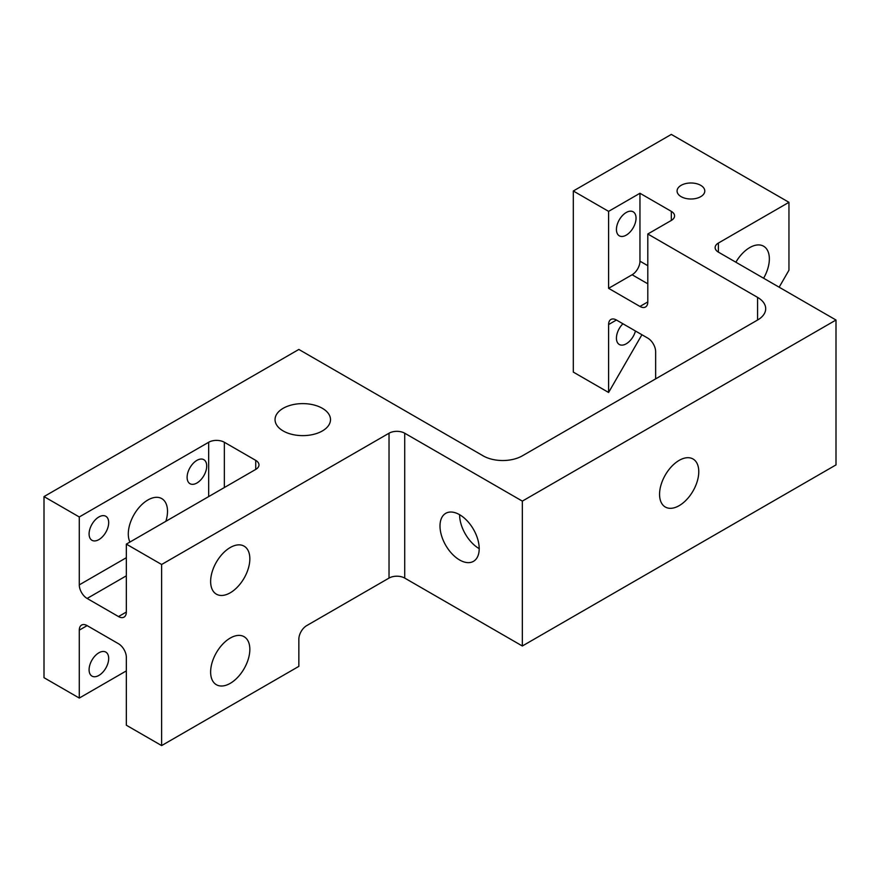 <?xml version="1.0" encoding="UTF-8"?>
<svg xmlns="http://www.w3.org/2000/svg" width="880" height="880" viewBox="0 0 880 880"><rect width="100%" height="100%" fill="white"/><g stroke="black" fill="none" stroke-linecap="round" stroke-linejoin="round"><path stroke-width="1.32" d="M679.173 505.648A27.72 16.005 -60 0 1 665.302 507.023A27.72 16.005 -60 0 1 661.056 484.803A27.72 16.005 -60 0 1 679.173 460.372A27.72 16.005 -60 0 1 693.033 458.997A27.72 16.005 -60 0 1 697.279 481.217A27.72 16.005 -60 0 1 679.173 505.648M479.204 548.658A27.72 16.005 60 0 1 473.462 561.352A27.72 16.005 60 0 1 452.1 553.916A27.72 16.005 60 0 1 440 526.02A27.72 16.005 60 0 1 445.742 513.326A27.72 16.005 60 0 1 467.104 520.751A27.72 16.005 60 0 1 479.204 548.658A27.72 16.005 -120 0 1 459.602 514.701L459.602 514.701M626.241 235.136A13.86 8.008 -60 0 1 619.311 235.829A13.86 8.008 -60 0 1 617.177 224.719A13.86 8.008 -60 0 1 626.241 212.498A13.86 8.008 -60 0 1 633.171 211.816A13.86 8.008 -60 0 1 635.294 222.926A13.86 8.008 -60 0 1 626.241 235.136M98.89 539.605A13.86 8.008 -60 0 1 91.96 540.287A13.86 8.008 -60 0 1 89.837 529.177A13.86 8.008 -60 0 1 98.89 516.967A13.86 8.008 -60 0 1 105.82 516.274A13.86 8.008 -60 0 1 107.943 527.384A13.86 8.008 -60 0 1 98.89 539.605M196.911 483.01A13.86 8.008 -60 0 1 189.981 483.692A13.86 8.008 -60 0 1 187.858 472.582A13.86 8.008 -60 0 1 196.911 460.372A13.86 8.008 -60 0 1 203.841 459.69A13.86 8.008 -60 0 1 205.964 470.789A13.86 8.008 -60 0 1 196.911 483.01M98.89 675.422A13.86 8.008 -60 0 1 91.96 676.104A13.86 8.008 -60 0 1 89.837 664.994A13.86 8.008 -60 0 1 98.89 652.784A13.86 8.008 -60 0 1 105.82 652.102A13.86 8.008 -60 0 1 107.943 663.201A13.86 8.008 -60 0 1 98.89 675.422M635.459 331.012A13.86 8.008 -60 0 1 626.241 343.794A13.86 8.008 -60 0 1 619.311 344.487A13.86 8.008 -60 0 1 622.897 323.763M700.733 185.339A13.86 8.008 180 0 1 704.792 190.993A13.86 8.008 180 0 1 696.234 198.396A13.86 8.008 180 0 1 681.131 196.658A13.86 8.008 180 0 1 677.072 190.993A13.86 8.008 180 0 1 685.63 183.601A13.86 8.008 180 0 1 700.733 185.339M735.878 262.218A27.72 16.005 -60 0 1 749.738 247.588A27.72 16.005 -60 0 1 763.609 246.213A27.72 16.005 -60 0 1 763.609 278.223M129.932 542.047A27.72 16.005 -60 0 1 147.906 499.983A27.72 16.005 -60 0 1 161.766 498.608A27.72 16.005 -60 0 1 165.869 521.301M322.377 408.309A27.72 16.005 180 0 1 330.495 419.628A27.72 16.005 180 0 1 313.379 434.412A27.72 16.005 180 0 1 283.173 430.947A27.72 16.005 180 0 1 275.044 419.628A27.72 16.005 180 0 1 292.16 404.833A27.72 16.005 180 0 1 322.377 408.309M230.241 683.342A27.72 16.005 -60 0 1 216.381 684.717A27.72 16.005 -60 0 1 212.124 662.497A27.72 16.005 -60 0 1 230.241 638.066A27.72 16.005 -60 0 1 244.101 636.691A27.72 16.005 -60 0 1 248.347 658.911A27.72 16.005 -60 0 1 230.241 683.342M230.241 592.801A27.72 16.005 -60 0 1 216.381 594.165A27.72 16.005 -60 0 1 212.124 571.956A27.72 16.005 -60 0 1 230.241 547.525A27.72 16.005 -60 0 1 244.101 546.15A27.72 16.005 -60 0 1 248.347 568.37A27.72 16.005 -60 0 1 230.241 592.801M87.131 625.614A11.088 6.402 -120 0 0 81.587 625.075A11.088 6.402 -120 0 0 79.288 630.146L87.131 625.614L118.492 643.731A11.088 6.402 -120 0 1 126.335 657.316L126.335 725.219L161.623 745.591L298.848 666.369L298.848 639.199A11.088 6.402 120 0 1 306.691 625.625L389.026 578.083A11.088 6.402 180 0 1 404.712 578.083L404.712 433.213L522.335 501.116L836 320.023L718.377 252.12L718.377 243.056L788.953 202.312L671.33 134.409L573.309 190.993L573.309 372.097L608.597 392.469L641.916 334.741M779.152 287.199L788.953 270.226L788.953 202.312M118.492 616.561A11.088 6.402 -120 0 0 124.036 617.111A11.088 6.402 -120 0 0 126.335 612.04L118.492 616.561L87.131 598.455L126.335 575.817M126.335 557.711L79.288 584.87A11.088 6.402 -120 0 0 87.131 598.455M79.288 584.87L79.288 516.967L208.67 442.266L208.67 496.595M647.801 301.917L639.958 306.449A11.088 6.402 -120 0 0 645.502 306.999A11.088 6.402 -120 0 0 647.801 301.917L647.801 234.003L757.581 297.385L757.581 320.023L522.335 455.84A27.72 16.005 0 0 1 483.131 455.84L298.848 349.448L44 496.595L79.288 516.967M44 496.595L44 677.688L79.288 698.06L79.288 630.146M126.335 612.04L126.335 544.126L161.623 564.498L161.623 745.591M639.958 306.449L608.597 288.332L608.597 211.365L639.958 193.259L671.33 211.365L671.33 220.429L647.801 234.003M573.309 190.993L608.597 211.365M608.597 324.555L616.44 320.023A11.088 6.402 -120 0 0 610.896 319.473A11.088 6.402 -120 0 0 608.597 324.555L608.597 392.469M616.44 320.023L647.801 338.14A11.088 6.402 -120 0 1 655.644 351.714L655.644 378.884M836 320.023L836 464.904L522.335 645.997L522.335 501.116M404.712 578.083L522.335 645.997M161.623 564.498L389.026 433.213L389.026 578.083M757.581 320.023A27.72 16.005 0 0 0 765.699 308.704A27.72 16.005 0 0 0 757.581 297.385M224.356 487.531L224.356 442.266A11.088 6.402 0 0 0 208.67 442.266M224.356 442.266L255.728 460.372L255.728 469.425A11.088 6.402 0 0 0 258.973 464.904A11.088 6.402 0 0 0 255.728 460.372M255.728 469.425L126.335 544.126M404.712 433.213A11.088 6.402 0 0 0 389.026 433.213M718.377 243.056A11.088 6.402 0 0 0 715.132 247.588A11.088 6.402 0 0 0 718.377 252.12M671.33 220.429A11.088 6.402 0 0 0 674.575 215.897A11.088 6.402 0 0 0 671.33 211.365M126.335 670.89L79.288 698.06M647.801 265.694L639.958 261.173L639.958 193.259M608.597 288.332L632.115 274.758L647.801 283.811M639.958 261.173A11.088 6.402 -60 0 1 632.115 274.758"/></g></svg>
